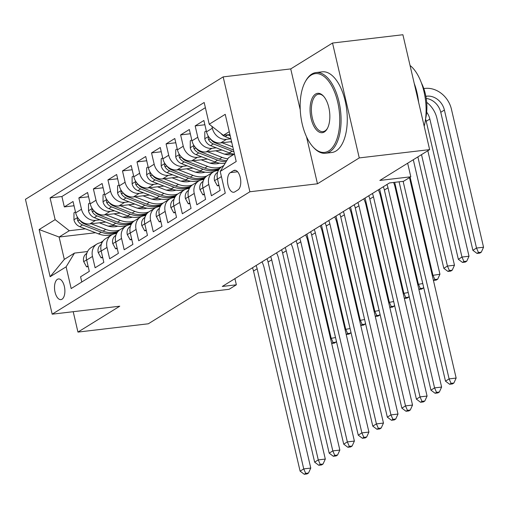 <?xml version="1.0" encoding="UTF-8"?>
<svg xmlns="http://www.w3.org/2000/svg" width="509" height="509" viewBox="0 0 509 509"><rect width="100%" height="100%" fill="white"/><g stroke="black" fill="none" stroke-linecap="round" stroke-linejoin="round"><path stroke-width="0.76" d="M62.009 299.216A10.396 5.084 -96.7 0 0 64.579 287.528A10.396 5.084 -96.7 0 0 58.478 278.951A10.396 5.084 -96.7 0 0 57.383 279.346A10.396 5.084 -96.7 0 0 54.813 291.027A10.396 5.084 -96.7 0 0 60.915 299.604A10.396 5.084 -96.7 0 0 62.009 299.216M223.165 76.884L25.45 199.299L52.185 314.18L249.894 191.759L223.165 76.884L290.728 68.912L300.24 109.798M306.513 136.743L317.463 183.794L359.259 157.917L332.523 43.036L290.728 68.912M332.523 43.036L402.899 34.733L429.634 149.614L379.841 180.441L410.814 176.788L407.652 163.224M73.207 311.699L77.953 332.084L148.329 323.788L198.122 292.955L229.088 289.303L236.361 284.805L234.923 278.639M359.259 157.917L429.634 149.614M81.79 281.992L80.575 276.769L89.298 271.373L86.664 260.035L92.479 256.434A12.999 11.052 -121.8 0 1 96.895 244.059A12.999 11.052 -121.8 0 1 100.846 242.691L102.074 242.545M92.479 256.434L95.113 267.772L103.836 262.37L101.196 251.039L107.011 247.438A12.999 11.052 -121.8 0 1 111.433 235.056A12.999 11.052 -121.8 0 1 115.384 233.688L116.612 233.542M107.011 247.438L109.651 258.769L118.374 253.367L115.734 242.036L121.549 238.435A12.999 11.052 -121.8 0 1 125.971 226.053A12.999 11.052 -121.8 0 1 129.922 224.685L131.15 224.545M121.549 238.435L124.19 249.766L132.913 244.365L130.272 233.033L136.088 229.432A12.999 11.052 -121.8 0 1 140.509 217.05A12.999 11.052 -121.8 0 1 144.461 215.689L145.689 215.542M136.088 229.432L138.728 240.763L147.451 235.368L144.81 224.03L150.626 220.435A12.999 11.052 -121.8 0 1 155.041 208.054A12.999 11.052 -121.8 0 1 158.999 206.686L160.227 206.539M150.626 220.435L153.266 231.767L161.989 226.365L159.349 215.033L165.164 211.432A12.999 11.052 -121.8 0 1 169.58 199.051A12.999 11.052 -121.8 0 1 173.537 197.683L174.765 197.537M165.164 211.432L167.805 222.764L176.521 217.362L173.887 206.03L179.702 202.429A12.999 11.052 -121.8 0 1 184.118 190.048A12.999 11.052 -121.8 0 1 188.076 188.68L189.297 188.54M179.702 202.429L182.337 213.761L191.06 208.359L188.425 197.028L194.241 193.426A12.999 11.052 -121.8 0 1 198.656 181.051A12.999 11.052 -121.8 0 1 202.607 179.683L203.835 179.537M194.241 193.426L196.875 204.764L205.598 199.363L202.964 188.031L208.779 184.43A12.999 11.052 -121.8 0 1 213.195 172.048A12.999 11.052 -121.8 0 1 217.146 170.68L218.374 170.534M208.779 184.43L211.413 195.761L220.136 190.36L217.502 179.028A12.999 11.052 -121.8 0 1 221.918 166.647L223.845 165.45M231.576 141.636L220.671 142.927A12.999 11.052 -121.8 0 1 206.52 131.831L203.88 120.499L195.157 125.901L204.873 124.756M222.032 150.047L206.132 151.924A12.999 11.052 58.2 0 1 191.982 140.834L189.342 129.502L180.619 134.904L190.334 133.759M207.494 159.05L191.594 160.927A12.999 11.052 58.2 0 1 177.444 149.837L174.803 138.505L166.08 143.901L175.796 142.755M192.956 168.053L177.056 169.93A12.999 11.052 58.2 0 1 162.905 158.833L160.265 147.502L151.542 152.904L161.258 151.758M178.417 177.056L162.517 178.926A12.999 11.052 58.2 0 1 148.367 167.836L145.727 156.505L137.01 161.907L146.719 160.761M163.879 186.052L147.979 187.929A12.999 11.052 58.2 0 1 133.829 176.839L131.195 165.508L122.472 170.909L132.181 169.764M149.341 195.055L133.441 196.932A12.999 11.052 58.2 0 1 119.291 185.842L116.656 174.504L107.933 179.906L117.643 178.761M134.809 204.058L118.902 205.935A12.999 11.052 58.2 0 1 104.752 194.839L102.118 183.507L93.395 188.909L103.104 187.764M120.27 213.061L104.364 214.932A12.999 11.052 58.2 0 1 90.214 203.842L87.58 192.51L78.857 197.912L88.566 196.767M410.814 176.788L403.542 181.293L389.468 182.947L222.28 286.465L236.361 284.805M233.504 170.649L230.31 172.627A10.072 4.925 -96.7 0 0 227.822 183.953A10.072 4.925 -96.7 0 0 233.726 192.262A10.072 4.925 -96.7 0 0 234.789 191.88L237.989 189.902A10.072 4.925 -96.7 0 0 240.477 178.583A10.072 4.925 -96.7 0 0 234.566 170.273A10.072 4.925 -96.7 0 0 233.504 170.649L235.686 170.394M95.527 232.734L59.108 237.029L64.306 259.386L74.486 253.088L66.113 266.831L71.171 288.565L225.271 193.153L220.212 171.418L228.586 157.675L234.464 154.036M66.113 266.831L50.124 276.737L39.142 229.54L55.131 219.64L50.073 197.906L204.173 102.494L209.231 124.228L225.226 114.328L236.208 161.518L220.212 171.418M129.038 216.395L122.752 217.139M99.955 219.824L95.647 220.333A12.999 11.052 -121.8 0 1 81.491 209.244L78.857 197.912M105.732 222.058L89.832 223.935L95.647 220.333M143.576 207.392L137.29 208.136M114.493 210.828L110.179 211.33A12.999 11.052 -121.8 0 1 96.029 200.241L93.395 188.909M158.114 198.395L151.828 199.134M129.031 201.825L124.718 202.334A12.999 11.052 -121.8 0 1 110.568 191.238L107.933 179.906M172.653 189.393L166.367 190.131M143.57 192.822L139.256 193.331A12.999 11.052 -121.8 0 1 125.106 182.241L122.472 170.909M187.191 180.39L180.905 181.134M158.102 183.819L153.794 184.328A12.999 11.052 -121.8 0 1 139.644 173.238L137.01 161.907M201.729 171.387L195.443 172.131M172.64 174.822L168.333 175.331A12.999 11.052 -121.8 0 1 154.182 164.235L151.542 152.904M216.268 162.39L209.975 163.128M187.178 165.819L182.871 166.328A12.999 11.052 -121.8 0 1 168.721 155.239L166.08 143.901M230.806 153.387L224.514 154.132M201.717 156.817L197.409 157.326A12.999 11.052 -121.8 0 1 183.259 146.236L180.619 134.904M216.255 147.814L211.948 148.323A12.999 11.052 -121.8 0 1 197.797 137.233L195.157 125.901M230.793 138.817L226.486 139.326A12.999 11.052 -121.8 0 1 212.336 128.23L211.884 126.308M205.381 107.673L61.901 196.512L64.319 206.908L74.034 205.763M89.832 223.935A12.999 11.052 58.2 0 1 75.676 212.845L73.041 201.513L64.319 206.908M74.486 253.088L87.535 251.548M229.26 131.678L223.381 135.318L209.231 124.228M229.928 134.548L223.381 135.318M317.463 183.794L249.894 191.759M77.953 332.084L119.749 306.208L52.185 314.18M114.5 225.398L108.213 226.136M85.417 228.827L69.281 230.73L59.108 237.029L39.142 229.54M213.195 172.048L207.379 175.65A12.999 11.052 58.2 0 0 202.964 188.031M198.656 181.051L192.841 184.652A12.999 11.052 58.2 0 0 188.425 197.028M184.118 190.048L178.303 193.649A12.999 11.052 58.2 0 0 173.887 206.03M169.58 199.051L163.764 202.652A12.999 11.052 58.2 0 0 159.349 215.033M155.041 208.054L149.232 211.655A12.999 11.052 58.2 0 0 144.81 224.03M140.509 217.05L134.694 220.651A12.999 11.052 58.2 0 0 130.272 233.033M125.971 226.053L120.156 229.654A12.999 11.052 58.2 0 0 115.734 242.036M111.433 235.056L105.617 238.657A12.999 11.052 58.2 0 0 101.196 251.039M61.901 196.512L50.073 197.906M55.131 219.64L69.281 230.73M96.895 244.059L91.079 247.66A12.999 11.052 58.2 0 0 86.664 260.035M50.124 276.737L64.306 259.386M399.088 181.815L445.477 381.146L449.11 378.893L456.147 378.066L409.58 177.953A24.375 20.729 58.2 0 0 409.497 177.603M403.134 181.338L449.11 378.893L451.069 383.353L449.619 384.257L452.431 383.926L453.888 383.022L451.069 383.353M453.888 383.022L456.147 378.066M445.477 381.146L449.619 384.257M221.065 133.498A8.615 7.323 58.2 0 0 225.124 136.622L230.933 138.868M426.224 98.441A16.25 13.819 -121.8 0 1 440.762 112.298L472.88 250.307L476.513 248.055L483.55 247.228L451.432 109.212A24.375 20.729 58.2 0 0 424.9 88.42L423.793 88.547M227.644 134.815A8.615 7.323 58.2 0 0 227.886 134.917L230.227 135.82M425.855 96.284L426.707 96.182A16.25 13.819 -121.8 0 1 444.395 110.046L476.513 248.055L478.473 252.521L477.016 253.418L479.834 253.088L481.285 252.19L478.473 252.521M481.285 252.19L483.55 247.228M472.88 250.307L477.016 253.418M328.769 150.887A39.645 19.387 -96.7 0 0 337.69 102.023A39.645 19.387 -96.7 0 0 311.139 75.128A39.645 19.387 -96.7 0 0 305.311 81.675A39.645 19.387 -96.7 0 0 313.003 146.885A39.645 19.387 -96.7 0 0 328.769 150.887M305.311 81.675L305.801 80.804A40.625 19.864 83.3 0 1 311.762 74.098A40.625 19.864 83.3 0 1 316.038 72.564A40.625 19.864 83.3 0 1 339.866 106.076A40.625 19.864 83.3 0 1 329.826 151.72A40.625 19.864 83.3 0 1 325.556 153.247A40.625 19.864 83.3 0 1 313.678 147.616L313.003 146.885M324.36 131.946A19.826 9.696 83.3 0 1 311.082 118.495A19.826 9.696 83.3 0 1 315.548 94.063A19.826 9.696 83.3 0 1 323.425 96.067A19.826 9.696 83.3 0 1 327.274 128.669A19.826 9.696 83.3 0 1 324.36 131.946M323.762 96.449A18.846 9.219 -96.7 0 0 318.589 94.19A18.846 9.219 -96.7 0 0 316.604 94.897A18.846 9.219 -96.7 0 0 311.947 116.077A18.846 9.219 -96.7 0 0 323.005 131.627A18.846 9.219 -96.7 0 0 324.99 130.915A18.846 9.219 -96.7 0 0 327.51 128.223M410.063 65.502A40.625 19.864 83.3 0 1 424.194 126.245M414.231 83.425A40.625 19.864 83.3 0 1 418.595 102.156M421.427 83.018A29.248 14.303 83.3 0 1 425.619 118.559M316.038 72.564L322.229 71.833A40.625 19.864 83.3 0 1 346.063 105.344A40.625 19.864 83.3 0 1 336.023 150.988A40.625 19.864 83.3 0 1 331.747 152.515L325.556 153.247M218.87 184.907L217.381 185.83L214.486 180.517A8.615 7.323 -121.8 0 1 216.917 172.837L217.674 172.252M217.139 175.611A8.615 7.323 58.2 0 0 217.05 176.438L217.222 177.444M386.916 184.525A16.25 13.819 -121.8 0 1 388.004 187.783L434.571 387.896L441.608 387.063L395.041 186.956A24.375 20.729 58.2 0 0 393.584 182.464M383.283 186.778A16.25 13.819 -121.8 0 1 384.371 190.035L430.938 390.142L434.571 387.896L436.531 392.356L435.08 393.26L437.893 392.923L439.35 392.025L436.531 392.356M439.35 392.025L441.608 387.063M430.938 390.142L435.08 393.26M217.381 185.83L219.035 185.632M204.332 193.91L202.843 194.832L199.948 189.52A8.615 7.323 -121.8 0 1 202.385 181.84L203.142 181.255M216.77 170.731L216.853 170.668A24.858 21.143 -121.8 0 1 218.38 169.612L219.315 169.033M217.833 170.598L218.717 169.917M219.055 169.389L217.426 170.649M202.601 184.608A8.615 7.323 58.2 0 0 202.512 185.441L202.684 186.447M372.378 193.528A16.25 13.819 -121.8 0 1 373.466 196.786L420.033 396.893L427.07 396.066L380.503 195.959A24.375 20.729 58.2 0 0 378.308 189.857M368.745 195.78A16.25 13.819 -121.8 0 1 369.833 199.038L416.4 399.145L420.033 396.893L421.993 401.359L420.542 402.256L423.354 401.925L424.811 401.028L421.993 401.359M424.811 401.028L427.07 396.066M416.4 399.145L420.542 402.256M202.843 194.832L204.497 194.635M189.793 202.913L188.311 203.829L185.41 198.523A8.615 7.323 -121.8 0 1 187.846 190.843L188.604 190.258M202.232 179.734L202.321 179.664A24.858 21.143 -121.8 0 1 203.842 178.614L204.777 178.035M203.295 179.601L204.179 178.92M204.516 178.392L202.887 179.652M188.063 193.611A8.615 7.323 58.2 0 0 187.98 194.444L188.152 195.443M357.84 202.531A16.25 13.819 -121.8 0 1 358.928 205.789L405.495 405.896L412.532 405.069L365.965 204.955A24.375 20.729 58.2 0 0 363.77 198.86M354.207 204.783A16.25 13.819 -121.8 0 1 355.295 208.041L401.862 408.148L405.495 405.896L407.454 410.362L406.004 411.259L408.816 410.928L410.273 410.025L407.454 410.362M410.273 410.025L412.532 405.069M401.862 408.148L406.004 411.259M188.311 203.829L189.965 203.638M175.255 211.916L173.773 212.832L170.871 207.526A8.615 7.323 -121.8 0 1 173.308 199.84L174.065 199.254M187.694 188.737L187.783 188.667A24.858 21.143 -121.8 0 1 189.303 187.611L190.239 187.032M188.756 188.604L189.641 187.923M189.984 187.395L188.349 188.648M173.524 202.614A8.615 7.323 58.2 0 0 173.442 203.441L173.614 204.446M343.301 211.534A16.25 13.819 -121.8 0 1 344.389 214.792L390.957 414.899L398 414.065L351.433 213.958A24.375 20.729 58.2 0 0 349.231 207.863M339.668 213.78A16.25 13.819 -121.8 0 1 340.756 217.038L387.324 417.151L390.957 414.899L392.916 419.359L391.466 420.262L394.278 419.931L395.735 419.028L392.916 419.359M395.735 419.028L398 414.065M387.324 417.151L391.466 420.262M173.773 212.832L175.427 212.635M206.298 130.883L204.809 131.806L204.803 138.912A8.615 7.323 58.2 0 0 210.586 145.625L229.349 152.878A24.858 21.143 58.2 0 0 234.229 154.176M222.083 142.755L232.804 146.904M230.227 141.795L231.754 142.386M208.773 137.055L208.13 138.034L208.455 139.491A8.615 7.323 58.2 0 0 213.347 143.913L232.11 151.167A24.858 21.143 58.2 0 0 233.943 151.79M233.516 149.958L215.091 142.838A8.615 7.323 -121.8 0 1 210.643 139.161M426.682 112.177A16.25 13.819 -121.8 0 1 429.857 119.049L461.975 257.058L469.012 256.231L436.894 118.215A24.375 20.729 58.2 0 0 426.688 102.328M425.556 119.081A16.25 13.819 -121.8 0 1 426.224 121.295L458.342 259.31L461.975 257.058L463.934 261.518L462.484 262.421L465.296 262.09L466.753 261.187L463.934 261.518M466.753 261.187L469.012 256.231M458.342 259.31L462.484 262.421M191.759 139.886L190.271 140.808L190.264 147.915A8.615 7.323 58.2 0 0 196.048 154.628L214.811 161.881A24.858 21.143 58.2 0 0 225.188 163.255M207.545 151.758L222.083 157.376A24.858 21.143 58.2 0 0 227.905 158.795M215.689 150.798L222.885 153.578A20.634 17.548 58.2 0 0 234.134 154.163M194.234 146.051L193.592 147.037L193.916 148.494A8.615 7.323 58.2 0 0 198.809 152.916L217.572 160.17A24.858 21.143 58.2 0 0 226.142 161.684M226.798 160.609A24.858 21.143 -121.8 0 1 219.315 159.088L200.559 151.835A8.615 7.323 -121.8 0 1 196.105 148.157M417.876 156.893L443.803 268.307L447.436 266.061L454.473 265.227L427.827 150.734M421.509 154.647L447.436 266.061L449.396 270.521L447.945 271.424L450.758 271.087L452.215 270.19L449.396 270.521M452.215 270.19L454.473 265.227M443.803 268.307L447.945 271.424M177.221 148.889L175.739 149.805L175.726 156.918A8.615 7.323 58.2 0 0 181.509 163.631L200.272 170.878A24.858 21.143 58.2 0 0 214.69 171.298M215.065 171.158A24.858 21.143 58.2 0 0 218.094 169.656L219.513 168.778M193.006 160.761L207.545 166.379A24.858 21.143 58.2 0 0 221.415 166.984M201.15 159.801L208.346 162.581A20.634 17.548 58.2 0 0 219.595 163.16M179.702 155.054L179.06 156.034L179.378 157.491A8.615 7.323 58.2 0 0 184.271 161.919L203.034 169.173A24.858 21.143 58.2 0 0 219.621 168.644M220.034 168.18A24.858 21.143 -121.8 0 1 204.777 168.091L186.02 160.838A8.615 7.323 -121.8 0 1 181.567 157.16M432.268 275.452L439.935 274.23L413.295 159.731M410.127 177.215L432.898 275.064L434.858 279.524L433.426 280.414L436.219 280.09L437.676 279.193L434.858 279.524M437.676 279.193L439.935 274.23M162.683 157.885L161.2 158.808L161.194 165.915A8.615 7.323 58.2 0 0 166.971 172.627L185.734 179.881A24.858 21.143 58.2 0 0 200.152 180.301M200.527 180.161A24.858 21.143 58.2 0 0 203.555 178.659L204.974 177.781M178.468 169.764L193.006 175.382A24.858 21.143 58.2 0 0 206.877 175.987M186.618 168.797L193.808 171.584A20.634 17.548 58.2 0 0 205.057 172.163M165.164 164.057L164.522 165.037L164.84 166.494A8.615 7.323 58.2 0 0 169.739 170.916L188.495 178.169A24.858 21.143 58.2 0 0 205.082 177.647M205.496 177.183A24.858 21.143 -121.8 0 1 190.245 177.094L171.482 169.841A8.615 7.323 -121.8 0 1 167.028 166.163M417.73 284.455L422.763 283.545M394.691 182.337L418.36 284.06L420.319 288.527L418.888 289.411M418.888 289.424L421.681 289.093L423.138 288.189L420.319 288.527M423.138 288.189L423.603 287.165M160.717 220.912L159.234 221.835L156.333 216.522A8.615 7.323 -121.8 0 1 158.77 208.843L159.527 208.257M173.155 197.734L173.245 197.67A24.858 21.143 -121.8 0 1 174.765 196.614L175.7 196.035M174.224 197.6L175.102 196.919M175.446 196.391L173.817 197.651M158.986 211.61A8.615 7.323 58.2 0 0 158.903 212.444L159.075 213.449M328.769 220.531A16.25 13.819 -121.8 0 1 329.857 223.788L376.418 423.902L383.462 423.068L336.894 222.961A24.375 20.729 58.2 0 0 334.693 216.866M325.13 222.783A16.25 13.819 -121.8 0 1 326.218 226.041L372.785 426.148L376.418 423.902L378.384 428.362L376.927 429.259L379.746 428.928L381.196 428.031L378.384 428.362M381.196 428.031L383.462 423.068M372.785 426.148L376.927 429.259M159.234 221.835L160.889 221.638M148.144 166.888L146.662 167.811L146.656 174.918A8.615 7.323 58.2 0 0 152.439 181.63L171.196 188.884A24.858 21.143 58.2 0 0 185.613 189.297M185.989 189.157A24.858 21.143 58.2 0 0 189.017 187.656L190.436 186.778M163.93 178.761L178.468 184.385A24.858 21.143 58.2 0 0 192.338 184.983M172.08 177.8L179.27 180.58A20.634 17.548 58.2 0 0 190.519 181.166M150.626 173.06L149.983 174.04L150.301 175.497A8.615 7.323 58.2 0 0 155.2 179.919L173.957 187.172A24.858 21.143 58.2 0 0 190.544 186.644M190.958 186.186A24.858 21.143 -121.8 0 1 175.707 186.09L156.944 178.837A8.615 7.323 -121.8 0 1 152.49 175.16M403.192 293.451L408.224 292.541M379.619 189.049L403.822 293.063L405.781 297.523L404.35 298.414M404.35 298.42L407.143 298.096L408.6 297.192L405.781 297.523M408.6 297.192L409.071 296.168M146.178 229.915L144.696 230.838L141.795 225.525A8.615 7.323 -121.8 0 1 144.232 217.846L144.989 217.26M158.617 206.737L158.706 206.673A24.858 21.143 -121.8 0 1 160.227 205.617L161.162 205.038M159.686 206.603L160.564 205.922M160.908 205.394L159.279 206.654M144.448 220.613A8.615 7.323 58.2 0 0 144.365 221.447L144.537 222.446M314.231 229.534A16.25 13.819 -121.8 0 1 315.319 232.791L361.886 432.898L368.923 432.071L322.356 231.964A24.375 20.729 58.2 0 0 320.155 225.862M310.592 231.786A16.25 13.819 -121.8 0 1 311.68 235.043L358.247 435.15L361.886 432.898L363.846 437.365L362.389 438.262L365.207 437.931L366.658 437.027L363.846 437.365M366.658 437.027L368.923 432.071M358.247 435.15L362.389 438.262M144.696 230.838L146.35 230.641M133.606 175.891L132.124 176.808L132.117 183.921A8.615 7.323 58.2 0 0 137.901 190.633L156.657 197.886A24.858 21.143 58.2 0 0 171.075 198.3M171.457 198.16A24.858 21.143 58.2 0 0 174.479 196.659L175.898 195.78M149.392 187.764L163.93 193.382A24.858 21.143 58.2 0 0 177.8 193.986M157.542 186.803L164.731 189.583A20.634 17.548 58.2 0 0 175.987 190.169M136.088 182.057L135.445 183.036L135.763 184.5A8.615 7.323 58.2 0 0 140.662 188.922L159.425 196.175A24.858 21.143 58.2 0 0 176.012 195.647M176.419 195.189A24.858 21.143 -121.8 0 1 161.168 195.093L142.405 187.84A8.615 7.323 -121.8 0 1 137.952 184.163M388.653 302.454L393.686 301.544M365.08 198.046L389.283 302.066L391.249 306.526L389.811 307.417M389.811 307.423L392.611 307.092L394.061 306.195L391.249 306.526M394.061 306.195L394.532 305.165M131.64 238.918L130.158 239.834L127.263 234.528A8.615 7.323 -121.8 0 1 129.693 226.849L130.45 226.263M144.085 215.74L144.168 215.67A24.858 21.143 -121.8 0 1 145.689 214.613L146.624 214.041M145.148 215.606L146.032 214.925M146.369 214.397L144.741 215.651M129.91 229.616A8.615 7.323 58.2 0 0 129.827 230.443L129.999 231.449M299.693 238.536A16.25 13.819 -121.8 0 1 300.781 241.794L347.348 441.901L354.385 441.074L307.818 240.961A24.375 20.729 58.2 0 0 305.616 234.865M296.06 240.782A16.25 13.819 -121.8 0 1 297.141 244.04L343.709 444.153L347.348 441.901L349.308 446.361L347.851 447.265L350.669 446.934L352.12 446.03L349.308 446.361M352.12 446.03L354.385 441.074M343.709 444.153L347.851 447.265M130.158 239.834L131.812 239.644M119.068 184.894L117.585 185.81L117.579 192.924A8.615 7.323 58.2 0 0 123.363 199.63L142.126 206.883A24.858 21.143 58.2 0 0 156.537 207.303M156.918 207.163A24.858 21.143 58.2 0 0 159.947 205.661L161.359 204.783M134.853 196.767L149.392 202.385A24.858 21.143 58.2 0 0 163.262 202.989M143.004 195.806L150.193 198.586A20.634 17.548 58.2 0 0 161.448 199.165M121.549 191.06L120.907 192.039L121.231 193.496A8.615 7.323 58.2 0 0 126.124 197.925L144.887 205.178A24.858 21.143 58.2 0 0 161.474 204.65M161.881 204.185A24.858 21.143 -121.8 0 1 146.63 204.096L127.867 196.843A8.615 7.323 -121.8 0 1 123.42 193.166M374.115 311.457L379.148 310.547M350.542 207.048L374.751 311.063L376.711 315.529L375.273 316.42M375.273 316.426L378.072 316.095L379.523 315.198L376.711 315.529M379.523 315.198L379.994 314.168M117.102 247.915L115.619 248.837L112.724 243.525A8.615 7.323 -121.8 0 1 115.155 235.845L115.912 235.26M129.547 224.736L129.63 224.673A24.858 21.143 -121.8 0 1 131.157 223.616L132.085 223.037M130.609 224.609L131.494 223.922M131.831 223.394L130.202 224.654M115.378 238.619A8.615 7.323 58.2 0 0 115.288 239.446L115.46 240.452M285.155 247.539A16.25 13.819 -121.8 0 1 286.243 250.791L332.81 450.904L339.847 450.071L293.279 249.964A24.375 20.729 58.2 0 0 291.078 243.868M281.522 249.785A16.25 13.819 -121.8 0 1 282.61 253.043L329.177 453.15L332.81 450.904L334.769 455.364L333.312 456.268L336.131 455.93L337.582 455.033L334.769 455.364M337.582 455.033L339.847 450.071M329.177 453.15L333.312 456.268M115.619 248.837L117.274 248.64M104.536 193.891L103.047 194.813L103.041 201.92A8.615 7.323 58.2 0 0 108.824 208.633L127.587 215.886A24.858 21.143 58.2 0 0 141.998 216.306M142.38 216.16A24.858 21.143 58.2 0 0 145.409 214.658L146.821 213.78M120.315 205.763L134.853 211.388A24.858 21.143 58.2 0 0 148.723 211.986M128.465 204.803L135.661 207.583A20.634 17.548 58.2 0 0 146.91 208.168M107.011 200.062L106.368 201.042L106.693 202.499A8.615 7.323 58.2 0 0 111.586 206.921L130.349 214.174A24.858 21.143 58.2 0 0 146.936 213.646M147.343 213.188A24.858 21.143 -121.8 0 1 132.092 213.099L113.329 205.846A8.615 7.323 -121.8 0 1 108.881 202.168M359.583 320.454L364.609 319.55M336.004 216.051L360.213 320.066L362.173 324.526L360.735 325.416M360.735 325.429L363.534 325.098L364.985 324.195L362.173 324.526M364.985 324.195L365.456 323.17M102.57 256.918L101.081 257.84L98.186 252.528A8.615 7.323 -121.8 0 1 100.617 244.848L101.374 244.263M115.009 233.739L115.091 233.676A24.858 21.143 -121.8 0 1 116.618 232.619L117.547 232.04M116.071 233.606L116.955 232.925M117.293 232.397L115.664 233.656M100.839 247.616A8.615 7.323 58.2 0 0 100.75 248.449L100.922 249.455M270.616 256.536A16.25 13.819 -121.8 0 1 271.704 259.794L318.271 459.901L325.308 459.073L278.741 258.966A24.375 20.729 58.2 0 0 276.546 252.865M266.983 258.788A16.25 13.819 -121.8 0 1 268.071 262.046L314.638 462.153L318.271 459.901L320.231 464.367L318.774 465.264L321.593 464.933L323.043 464.036L320.231 464.367M323.043 464.036L325.308 459.073M314.638 462.153L318.774 465.264M101.081 257.84L102.735 257.643M89.998 202.894L88.509 203.816L88.502 210.923A8.615 7.323 58.2 0 0 94.286 217.636L113.049 224.889A24.858 21.143 58.2 0 0 127.46 225.302M127.842 225.163A24.858 21.143 58.2 0 0 130.87 223.661L132.289 222.783M105.777 214.766L120.315 220.384A24.858 21.143 58.2 0 0 134.185 220.989M113.927 213.805L121.123 216.586A20.634 17.548 58.2 0 0 132.372 217.171M92.473 209.065L91.83 210.045L92.154 211.502A8.615 7.323 58.2 0 0 97.047 215.924L115.81 223.177A24.858 21.143 58.2 0 0 132.397 222.649M132.804 222.191A24.858 21.143 -121.8 0 1 117.554 222.096L98.791 214.843A8.615 7.323 -121.8 0 1 94.343 211.165M345.045 329.457L350.071 328.547M321.465 225.054L345.675 329.069L347.634 333.529L346.196 334.419L348.996 334.095L350.446 333.198L347.634 333.529M350.446 333.198L350.917 332.173M88.032 265.921L86.543 266.837L83.648 261.531A8.615 7.323 -121.8 0 1 86.078 253.851L86.835 253.266M100.47 242.742L100.553 242.678A24.858 21.143 -121.8 0 1 102.08 241.622L103.009 241.043M101.533 242.608L102.417 241.928M102.754 241.4L101.126 242.659M86.301 256.619A8.615 7.323 58.2 0 0 86.212 257.452L86.384 258.451M256.078 265.539A16.25 13.819 -121.8 0 1 257.166 268.797L303.733 468.904L310.77 468.076L264.203 267.963A24.375 20.729 58.2 0 0 262.008 261.868M252.445 267.791A16.25 13.819 -121.8 0 1 253.533 271.049L300.1 471.156L303.733 468.904L305.693 473.37L304.242 474.267L307.054 473.936L308.511 473.033L305.693 473.37M308.511 473.033L310.77 468.076M300.1 471.156L304.242 474.267M86.543 266.837L88.197 266.646M75.459 211.897L73.97 212.813L73.964 219.926A8.615 7.323 58.2 0 0 79.748 226.639L98.511 233.892A24.858 21.143 58.2 0 0 112.928 234.305M113.303 234.165A24.858 21.143 58.2 0 0 116.332 232.664L117.751 231.786M91.238 223.769L105.777 229.387A24.858 21.143 58.2 0 0 119.647 229.992M99.389 222.808L106.585 225.589A20.634 17.548 58.2 0 0 117.833 226.174M77.934 218.062L77.292 219.042L77.616 220.499A8.615 7.323 58.2 0 0 82.509 224.927L101.272 232.18A24.858 21.143 58.2 0 0 117.859 231.652M118.266 231.194A24.858 21.143 -121.8 0 1 103.015 231.099L84.252 223.845A8.615 7.323 -121.8 0 1 79.805 220.168M330.506 338.46L335.539 337.55M306.927 234.051L331.136 338.071L333.096 342.532L331.658 343.422M331.664 343.429L334.458 343.098L335.908 342.201L333.096 342.532M335.908 342.201L336.379 341.17M104.364 214.932L110.179 211.33M118.902 205.935L124.718 202.334M133.441 196.932L139.256 193.331M147.979 187.929L153.794 184.328M162.517 178.926L168.333 175.331M177.056 169.93L182.871 166.328M191.594 160.927L197.409 157.326M206.132 151.924L211.948 148.323M220.671 142.927L226.486 139.326M206.52 131.831L212.336 128.23M75.676 212.845L81.491 209.244M90.214 203.842L96.029 200.241M104.752 194.839L110.568 191.238M119.291 185.842L125.106 182.241M133.829 176.839L139.644 173.238M148.367 167.836L154.182 164.235M162.905 158.833L168.721 155.239M177.444 149.837L183.259 146.236M191.982 140.834L197.797 137.233M217.502 179.028L221.421 176.598M237.608 171.768L230.31 172.627M227.886 134.917L225.124 136.622M426.707 96.182L425.925 96.665M444.395 110.046L440.762 112.298M214.556 180.65L217.464 178.856M216.917 172.837L217.636 172.398M388.004 187.783L384.371 190.035M200.018 189.653L202.926 187.853M216.853 170.668L219.163 169.236M202.385 181.84L203.097 181.395M373.466 196.786L369.833 199.038M185.48 198.656L188.387 196.856M202.321 179.664L204.624 178.239M187.846 190.843L188.559 190.398M358.928 205.789L355.295 208.041M170.941 207.653L173.849 205.859M187.783 188.667L190.086 187.242M173.308 199.84L174.021 199.401M344.389 214.792L340.756 217.038M208.467 136.469L204.803 138.734M232.11 151.167L229.349 152.878M213.347 143.913L210.586 145.625M215.822 142.386L215.091 142.838M429.857 119.049L426.224 121.295M210.688 139.231L208.455 139.491M193.929 145.466L190.264 147.737M217.572 160.17L214.811 161.881M222.083 157.376L219.315 159.088M198.809 152.916L196.048 154.628M201.284 151.383L200.559 151.835M196.15 148.227L193.916 148.494M179.391 154.469L175.726 156.74M203.034 169.173L200.272 170.878M207.545 166.379L204.777 168.091M184.271 161.919L181.509 163.631M186.746 160.386L186.02 160.838M181.611 157.23L179.378 157.491M164.859 163.472L161.188 165.737M188.495 178.169L185.734 179.881M193.006 175.382L190.245 177.094M169.739 170.916L166.971 172.627M172.207 169.389L171.482 169.841M167.079 166.233L164.84 166.494M156.403 216.656L159.311 214.862M173.245 197.67L175.548 196.239M158.77 208.843L159.482 208.404M329.857 223.788L326.218 226.041M150.32 172.468L146.649 174.74M173.957 187.172L171.196 188.884M178.468 184.385L175.707 186.09M155.2 179.919L152.439 181.63M157.669 178.392L156.944 178.837M152.541 175.23L150.301 175.497M141.871 225.659L144.772 223.858M158.706 206.673L161.009 205.242M144.232 217.846L144.944 217.4M315.319 232.791L311.68 235.043M135.782 181.471L132.117 183.743M159.425 196.175L156.657 197.886M163.93 193.382L161.168 195.093M140.662 188.922L137.901 190.633M143.131 187.388L142.405 187.84M138.003 184.233L135.763 184.5M127.333 234.662L130.234 232.861M144.168 215.67L146.471 214.244M129.693 226.849L130.406 226.403M300.781 241.794L297.141 244.04M121.244 190.474L117.579 192.746M144.887 205.178L142.126 206.883M149.392 202.385L146.63 204.096M126.124 197.925L123.363 199.63M128.592 196.391L127.867 196.843M123.464 193.235L121.231 193.496M112.794 243.658L115.696 241.864M129.63 224.673L131.939 223.247M115.155 235.845L115.867 235.406M286.243 250.791L282.61 253.043M106.705 199.477L103.041 201.742M130.349 214.174L127.587 215.886M134.853 211.388L132.092 213.099M111.586 206.921L108.824 208.633M114.054 205.394L113.329 205.846M108.926 202.238L106.693 202.499M98.256 252.661L101.157 250.861M115.091 233.676L117.401 232.244M100.617 244.848L101.329 244.403M271.704 259.794L268.071 262.046M92.167 208.474L88.502 210.745M115.81 223.177L113.049 224.889M120.315 220.384L117.554 222.096M97.047 215.924L94.286 217.636M99.516 214.397L98.791 214.843M94.388 211.235L92.154 211.502M83.718 261.664L86.619 259.864M100.553 242.678L102.863 241.247M86.078 253.851L86.791 253.406M257.166 268.797L253.533 271.049M77.629 217.477L73.964 219.748M101.272 232.18L98.511 233.892M105.777 229.387L103.015 231.099M82.509 224.927L79.748 226.639M84.984 223.394L84.252 223.845M79.849 220.238L77.616 220.499"/></g></svg>
